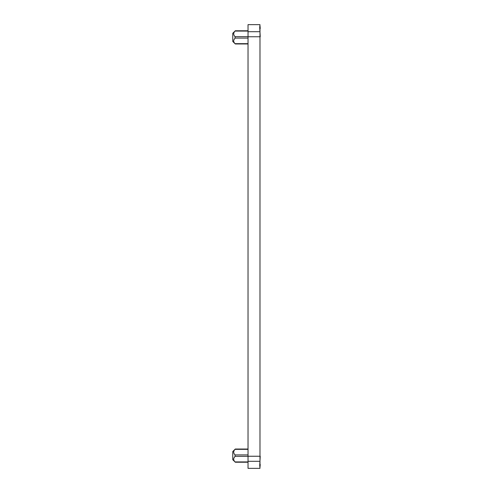 <?xml version="1.0" encoding="UTF-8"?>
<svg xmlns="http://www.w3.org/2000/svg" width="493" height="493" viewBox="0 0 493 493"><rect width="100%" height="100%" fill="white"/><g stroke="black" fill="none" stroke-linecap="round" stroke-linejoin="round"><path stroke-width="0.74" d="M259.984 28.742L259.984 464.258M259.731 27.725L260.236 36.753M248.028 36.753L248.028 456.247L259.984 456.247L259.984 36.753L248.028 36.753L248.028 31.694L259.984 31.694M260.236 456.247L259.731 465.275L259.984 468.35L248.028 468.35L248.028 461.306L259.984 461.306M259.731 27.472L259.984 24.65L248.028 24.65L248.028 31.694M248.028 456.247L248.028 461.306M248.028 461.929L235.044 461.929C233.824 460.702 233.429 459.433 233.873 458.108L235.044 456.352L235.044 454.91L248.028 454.91M234.804 449.61L235.044 449.333C233.244 451.194 233.244 453.049 235.044 454.91M233.787 452.913L233.694 451.711M234.804 31.355L235.044 31.071C233.244 32.932 233.244 34.793 235.044 36.648L235.044 38.09L233.873 39.847C233.429 41.172 233.824 42.447 235.044 43.667L248.028 43.667M233.787 34.652L233.694 33.45M260.236 464.505L259.984 467.333M259.984 25.667L260.236 28.495M248.028 449.037L235.303 449.037L232.764 451.557L232.764 459.698L235.303 462.224L248.028 462.224M248.028 30.776L235.303 30.776L232.764 33.302L232.764 41.443L235.303 43.963L248.028 43.963M248.028 456.352L235.044 456.352M248.028 449.333L235.044 449.333M248.028 38.09L235.044 38.09M235.044 36.648L248.028 36.648M248.028 31.071L235.044 31.071"/></g></svg>
